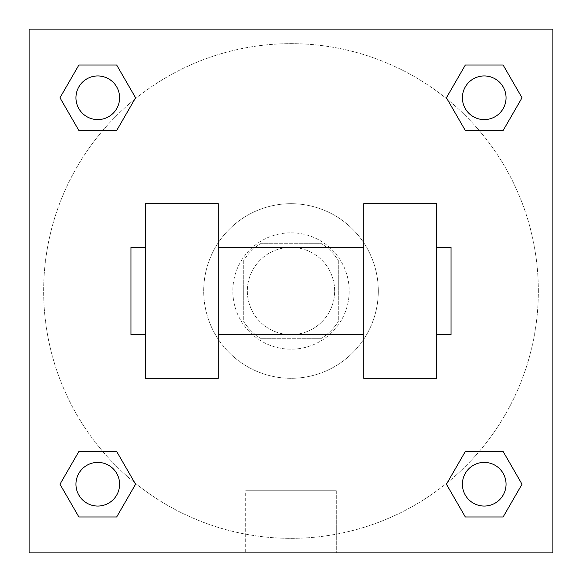 <?xml version="1.0" encoding="UTF-8"?>
<svg xmlns="http://www.w3.org/2000/svg" width="582" height="582" viewBox="0 0 582 582"><rect width="100%" height="100%" fill="white"/><g stroke="black" fill="none" stroke-linecap="round" stroke-linejoin="round"><path stroke-width="0.44" stroke-dasharray="2.91 2.18" d="M334.65 291A43.65 43.65 0 0 0 269.175 253.199A43.65 43.65 0 0 0 269.175 328.801A43.65 43.65 0 0 0 334.65 291A43.65 43.65 0 0 0 269.175 253.199A43.65 43.65 0 0 0 269.175 328.801A43.65 43.65 0 0 0 334.65 291M321.62 338.288L260.38 338.288A56.338 56.338 0 0 1 243.713 321.62L243.713 260.38A56.338 56.338 0 0 1 260.38 243.713L321.62 243.713A56.338 56.338 0 0 1 338.288 260.38L338.288 321.62A56.338 56.338 0 0 1 321.62 338.288L260.38 338.288A56.338 56.338 0 0 1 243.713 321.62L243.713 260.38A56.338 56.338 0 0 1 260.38 243.713L321.62 243.713A56.338 56.338 0 0 1 338.288 260.38L338.288 321.62A56.338 56.338 0 0 1 321.62 338.288M291 232.8A58.2 58.2 0 0 1 341.401 320.1A58.2 58.2 0 0 1 240.599 320.1A58.2 58.2 0 0 1 291 232.8A58.2 58.2 0 0 0 232.8 291A58.2 58.2 0 0 0 291 349.2A58.2 58.2 0 0 0 349.2 291A58.2 58.2 0 0 0 291 232.8M378.3 291A87.3 87.3 0 0 0 247.35 215.398A87.3 87.3 0 0 0 247.35 366.602A87.3 87.3 0 0 0 378.3 291A87.3 87.3 0 0 0 247.35 215.398A87.3 87.3 0 0 0 247.35 366.602A87.3 87.3 0 0 0 378.3 291M102.781 130.514L78.876 130.514L102.781 130.514L78.876 130.514L59.975 97.776L78.876 65.039L116.676 65.039L135.577 97.776L116.676 130.514L135.577 97.776L116.676 130.514L135.577 97.776L116.676 65.039L135.577 97.776M116.676 451.487L135.577 484.224L116.676 451.487L135.577 484.224L116.676 451.487L135.577 484.224L116.676 516.962L78.876 516.962L59.975 484.224L78.876 451.487L102.781 451.487M29.1 552.9L29.1 29.1L552.9 29.1L552.9 552.9L29.1 552.9L29.1 29.1L552.9 29.1L552.9 552.9L29.1 552.9L29.1 29.1L552.9 29.1L552.9 552.9L29.1 552.9L29.1 29.1L552.9 29.1L552.9 552.9L29.1 552.9M465.324 130.514L446.423 97.776L465.324 130.514L446.423 97.776L465.324 130.514L446.423 97.776L465.324 65.039L503.124 65.039L522.025 97.776L503.124 130.514L479.219 130.514M446.423 484.224L465.324 451.487L446.423 484.224L465.324 451.487L446.423 484.224L465.324 516.962L446.423 484.224L465.324 516.962L446.423 484.224L465.324 516.962L503.124 516.962L465.324 516.962L503.124 516.962L522.025 484.224L503.124 516.962M479.219 451.487L503.124 451.487L479.219 451.487L503.124 451.487L522.025 484.224M311.006 29.1L270.994 29.1L311.006 29.115M538.35 291A247.35 247.35 0 0 0 167.325 76.788A247.35 247.35 0 0 0 167.325 505.212A247.35 247.35 0 0 0 538.35 291A247.35 247.35 0 0 0 167.325 76.788A247.35 247.35 0 0 0 167.325 505.212A247.35 247.35 0 0 0 538.35 291M119.601 484.224A21.825 21.825 0 0 0 86.864 465.324A21.825 21.825 0 0 0 86.864 503.124A21.825 21.825 0 0 0 119.601 484.224A21.825 21.825 0 0 0 86.864 465.324A21.825 21.825 0 0 0 86.864 503.124A21.825 21.825 0 0 0 119.601 484.224A21.825 21.825 0 0 0 86.864 465.324A21.825 21.825 0 0 0 86.864 503.124A21.825 21.825 0 0 0 119.601 484.224A21.825 21.825 0 0 0 86.864 465.324A21.825 21.825 0 0 0 86.864 503.124A21.825 21.825 0 0 0 119.601 484.224A21.825 21.825 0 0 0 86.864 465.324A21.825 21.825 0 0 0 86.864 503.124A21.825 21.825 0 0 0 119.601 484.224M119.601 97.776A21.825 21.825 0 0 0 86.864 78.876A21.825 21.825 0 0 0 86.864 116.676A21.825 21.825 0 0 0 119.601 97.776A21.825 21.825 0 0 0 86.864 78.876A21.825 21.825 0 0 0 86.864 116.676A21.825 21.825 0 0 0 119.601 97.776A21.825 21.825 0 0 0 86.864 78.876A21.825 21.825 0 0 0 86.864 116.676A21.825 21.825 0 0 0 119.601 97.776A21.825 21.825 0 0 0 86.864 78.876A21.825 21.825 0 0 0 86.864 116.676A21.825 21.825 0 0 0 119.601 97.776A21.825 21.825 0 0 0 86.864 78.876A21.825 21.825 0 0 0 86.864 116.676A21.825 21.825 0 0 0 119.601 97.776M506.049 97.776A21.825 21.825 0 0 0 473.312 78.876A21.825 21.825 0 0 0 473.312 116.676A21.825 21.825 0 0 0 506.049 97.776A21.825 21.825 0 0 0 473.312 78.876A21.825 21.825 0 0 0 473.312 116.676A21.825 21.825 0 0 0 506.049 97.776A21.825 21.825 0 0 0 473.312 78.876A21.825 21.825 0 0 0 473.312 116.676A21.825 21.825 0 0 0 506.049 97.776A21.825 21.825 0 0 0 473.312 78.876A21.825 21.825 0 0 0 473.312 116.676A21.825 21.825 0 0 0 506.049 97.776A21.825 21.825 0 0 0 473.312 78.876A21.825 21.825 0 0 0 473.312 116.676A21.825 21.825 0 0 0 506.049 97.776M462.399 484.224A21.825 21.825 0 0 1 495.137 465.324A21.825 21.825 0 0 1 495.137 503.124A21.825 21.825 0 0 1 462.399 484.224A21.825 21.825 0 0 1 495.137 465.324A21.825 21.825 0 0 1 495.137 503.124A21.825 21.825 0 0 1 462.399 484.224M336.301 552.9L245.699 552.9L336.301 552.9L245.699 552.9L336.301 552.9L336.301 490.742L245.699 490.742L336.301 490.742L336.301 552.9M29.1 291L29.1 270.994L29.115 291M552.9 291L552.9 270.994L552.885 291M506.049 484.224A21.825 21.825 0 0 0 473.312 465.324A21.825 21.825 0 0 0 473.312 503.124A21.825 21.825 0 0 0 506.049 484.224A21.825 21.825 0 0 0 473.312 465.324A21.825 21.825 0 0 0 473.312 503.124A21.825 21.825 0 0 0 506.049 484.224A21.825 21.825 0 0 0 473.312 465.324A21.825 21.825 0 0 0 473.312 503.124A21.825 21.825 0 0 0 506.049 484.224M135.577 484.224L116.676 516.962L135.577 484.224L116.676 516.962L78.876 516.962L59.975 484.224L78.876 451.487M116.676 516.962L78.876 516.962L59.975 484.224M446.423 97.776L465.324 65.039L446.423 97.776L465.324 65.039L503.124 65.039L522.025 97.776L503.124 130.514M465.324 65.039L503.124 65.039L522.025 97.776M59.975 97.776L78.876 130.514L59.975 97.776L78.876 130.514L59.975 97.776L78.876 65.039L116.676 65.039L78.876 65.039L59.975 97.776L78.876 65.039M552.885 270.994L552.885 311.006L552.9 270.994M245.699 490.742L336.301 490.742L245.699 490.742L245.699 552.9L245.699 490.742M29.1 311.006L29.115 270.994L29.1 311.006M145.5 203.7L218.25 203.7L218.25 378.3L145.5 378.3L145.5 203.7M363.75 203.7L363.75 378.3L436.5 378.3L436.5 203.7L363.75 203.7M363.75 291L363.75 247.35L363.75 291M218.25 291L218.25 247.35L218.25 291M436.5 291L436.5 247.35L436.5 291M451.05 247.35L451.05 334.65M145.5 291L145.5 334.65L145.5 291M130.95 334.65L130.95 247.35"/><path stroke-width="0.87" d="M135.577 97.776L116.676 130.514L78.876 130.514L59.975 97.776L78.876 65.039L116.676 65.039L135.577 97.776L116.676 130.514L102.781 130.514M102.781 451.487L116.676 451.487L135.577 484.224L116.676 516.962L78.876 516.962L59.975 484.224L78.876 451.487L116.676 451.487M479.219 130.514L465.324 130.514L446.423 97.776L465.324 65.039L503.124 65.039L522.025 97.776L503.124 130.514L465.324 130.514M446.423 484.224L465.324 451.487L503.124 451.487L522.025 484.224L503.124 516.962L465.324 516.962L446.423 484.224L465.324 451.487L479.219 451.487M465.324 451.487L503.124 451.487L465.324 451.487M503.124 516.962L465.324 516.962L503.124 516.962L522.025 484.224M506.049 484.224A21.825 21.825 0 0 0 473.312 465.324A21.825 21.825 0 0 0 473.312 503.124A21.825 21.825 0 0 0 506.049 484.224M116.676 516.962L78.876 516.962L116.676 516.962L135.577 484.224M119.601 484.224A21.825 21.825 0 0 0 86.864 465.324A21.825 21.825 0 0 0 86.864 503.124A21.825 21.825 0 0 0 119.601 484.224M465.324 65.039L503.124 65.039L465.324 65.039L446.423 97.776M506.049 97.776A21.825 21.825 0 0 0 473.312 78.876A21.825 21.825 0 0 0 473.312 116.676A21.825 21.825 0 0 0 506.049 97.776M78.876 65.039L116.676 65.039L78.876 65.039L59.975 97.776M116.676 130.514L78.876 130.514L116.676 130.514M119.601 97.776A21.825 21.825 0 0 0 86.864 78.876A21.825 21.825 0 0 0 86.864 116.676A21.825 21.825 0 0 0 119.601 97.776M552.9 29.1L552.9 552.9L29.1 552.9L29.1 29.1L552.9 29.1M59.975 484.224L78.876 451.487M522.025 97.776L503.124 130.514M363.75 203.7L363.75 378.3L436.5 378.3L436.5 203.7L363.75 203.7M218.25 378.3L218.25 203.7L145.5 203.7L145.5 378.3L218.25 378.3M436.5 334.65L451.05 334.65L451.05 247.35L436.5 247.35M145.5 247.35L130.95 247.35L130.95 334.65L145.5 334.65M363.75 247.35L218.25 247.35M363.75 334.65L218.25 334.65"/></g></svg>
